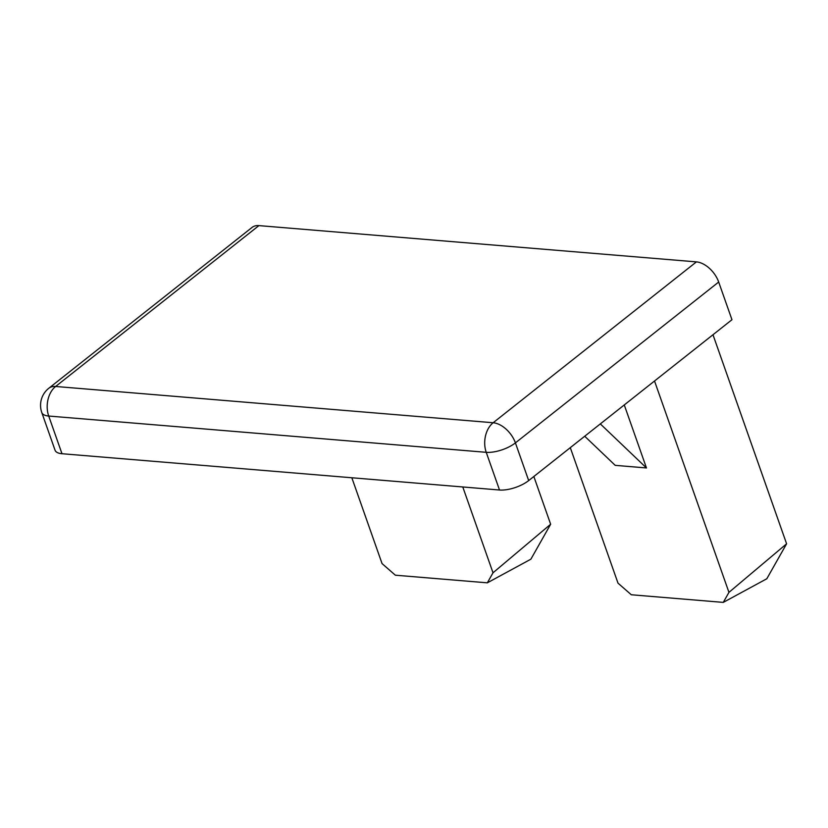<?xml version="1.0" encoding="UTF-8"?>
<svg xmlns="http://www.w3.org/2000/svg" width="828" height="828" viewBox="0 0 828 828"><rect width="100%" height="100%" fill="white"/><g stroke="black" fill="none" stroke-linecap="round" stroke-linejoin="round"><path stroke-width="1.24" d="M487.33 582.829L530.872 559.19L550.651 524.238L493.012 572.79L487.33 582.829L395.36 575.201L382.06 563.599L351.838 477.766M493.012 572.79L462.78 486.957M41.783 412.53L55.052 450.215A21.725 8.518 -19.4 0 0 61.986 453.723L499.512 490.01A21.725 8.518 -19.4 0 0 528.688 480.582L731.962 319.722L718.683 282.027A21.725 13.165 51.6 0 0 696.42 261.886L258.905 225.609L55.631 386.469A21.725 13.165 -128.4 0 0 48.79 388.28A21.725 21.725 0 0 0 41.783 412.53A21.725 8.518 -19.4 0 0 48.717 416.039L486.233 452.316A21.725 8.518 -19.4 0 0 515.409 442.887L718.683 282.027M533.843 476.504L550.651 524.238M48.79 388.28L252.064 227.421A21.725 13.165 51.6 0 1 258.905 225.609M712.98 334.74L786.6 543.799L728.95 592.362L654.524 381.004M570.295 447.658L618.009 583.16L631.309 594.763L723.279 602.391L766.821 578.751L786.6 543.799M723.279 602.391L728.95 592.362M600.321 423.895L646.461 467.955L624.271 404.944M646.461 467.955L615.214 465.357L584.713 436.242M528.688 480.582L515.409 442.887A21.725 13.165 51.6 0 0 493.157 422.746L696.42 261.886M61.986 453.723L48.717 416.039A21.725 15.039 -85.3 0 1 55.631 386.469L493.157 422.746A21.725 15.039 94.7 0 0 486.233 452.316L499.512 490.01"/></g></svg>
